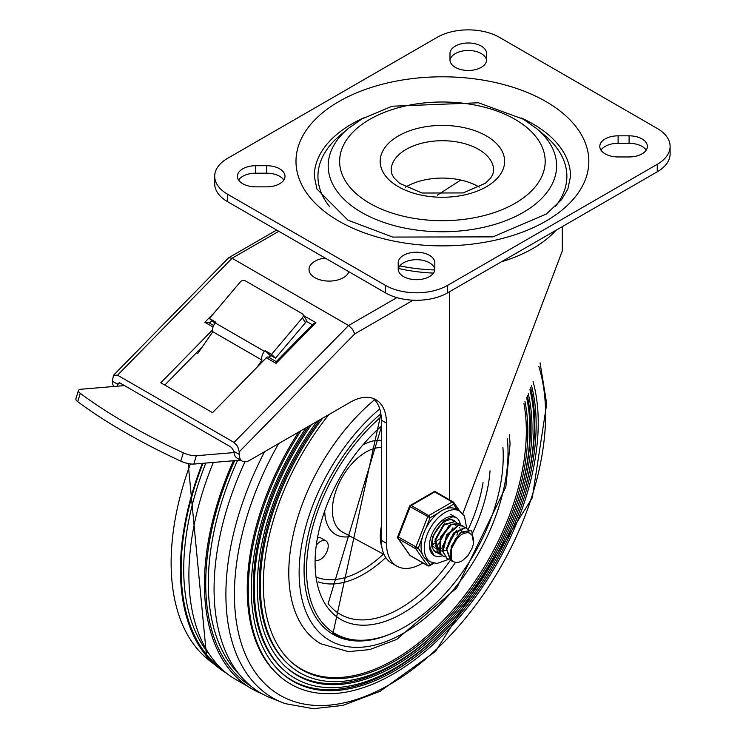 <?xml version="1.0" encoding="UTF-8"?>
<svg xmlns="http://www.w3.org/2000/svg" width="746" height="746" viewBox="0 0 746 746"><rect width="100%" height="100%" fill="white"/><g stroke="black" fill="none" stroke-linecap="round" stroke-linejoin="round"><path stroke-width="1.12" d="M238.599 180.019A18.305 10.565 180 0 1 255.719 173.184L266.704 173.184A18.305 10.565 180 0 1 283.825 180.019M255.719 165.715A18.305 10.565 0 0 0 237.424 176.28A18.305 10.565 0 0 0 255.719 186.854L266.704 186.854A18.305 10.565 0 0 0 285.009 176.28A18.305 10.565 0 0 0 266.704 165.715L255.719 165.715L255.719 173.184M398.215 269.12A18.305 10.565 0 0 0 416.52 279.685A18.305 10.565 0 0 0 434.825 269.12L434.825 262.779A18.305 10.565 0 0 0 416.52 252.213A18.305 10.565 0 0 0 398.215 262.779L398.215 269.12M398.243 269.688A18.305 10.565 180 0 1 416.52 259.683A18.305 10.565 180 0 1 434.797 269.688M450.015 60.463A18.305 10.565 180 0 1 468.292 50.467A18.305 10.565 180 0 1 486.569 60.463M449.987 59.894L449.987 53.553L449.987 59.894A18.305 10.565 0 0 0 468.292 70.469A18.305 10.565 0 0 0 486.597 59.894L486.597 53.553A18.305 10.565 0 0 0 468.292 42.988A18.305 10.565 0 0 0 449.987 53.553M600.987 150.132A18.305 10.565 180 0 1 618.108 143.297L629.092 143.297A18.305 10.565 180 0 1 646.213 150.132M629.092 156.958A18.305 10.565 0 0 0 647.397 146.393A18.305 10.565 0 0 0 629.092 135.828L618.108 135.828A18.305 10.565 0 0 0 599.803 146.393A18.305 10.565 0 0 0 618.108 156.958L629.092 156.958M657.254 164.325L657.254 171.804A43.93 25.364 0 0 0 670.113 153.863L670.113 146.393A43.93 25.364 180 0 1 657.254 164.325L447.581 285.373A43.93 25.364 180 0 1 385.458 285.373L227.567 194.212A43.93 25.364 180 0 1 214.699 176.28A43.93 25.364 180 0 1 227.567 158.348L437.231 37.3A43.93 25.364 180 0 1 499.354 37.3L657.254 128.461A43.93 25.364 180 0 1 670.113 146.393M385.458 285.373L385.458 292.852A43.93 25.364 0 0 0 447.581 292.852L447.581 285.373M214.699 176.28L214.699 183.758A43.93 25.364 0 0 0 227.567 201.69L227.567 194.212M329.611 206.661A124.461 71.858 180 0 1 339.775 135.632L348.223 128.517L361.801 119.006L392.135 106.221L478.512 102.78L523.487 119.285L536.588 128.517A114.213 65.937 180 0 1 515.402 216.536A114.213 65.937 180 0 1 361.651 212.451A114.213 65.937 180 0 1 348.223 128.517M536.588 128.517L545.046 135.632A124.461 71.858 180 0 1 555.201 206.661M405.544 187.115A51.25 29.588 180 0 1 478.643 186.742A51.25 29.588 180 0 1 479.268 187.115M521.09 117.905A128.126 73.975 180 0 1 570.531 176.28L567.827 189.12L561.514 199.704L546.37 214.009L492.966 236.874L392.704 237.069L348.018 220.21L316.947 189.036L314.28 176.28A128.126 73.975 180 0 1 363.722 117.905M657.254 171.804L447.581 292.852M385.458 292.852L227.567 201.69M354.714 333.919L352.513 329.21L348.578 325.508L234.039 442.443L237.694 446.434L239.214 451.834L354.714 333.919L413.107 300.2M117.719 386.167A14.64 8.458 -60 0 1 117.57 384.787L117.607 384.19L112.376 381.169L113.457 375.313L228.714 257.724L232.09 258.256L348.578 325.508L396.9 297.607M239.214 454.398L233.983 451.377L234.048 452.039A14.64 8.458 120 0 0 237.069 458.109L242.245 461.103A14.64 8.458 -60 0 1 239.214 454.398L239.214 451.834M233.983 451.377L231.446 447.358L120.143 383.09L118.092 383.155L117.607 384.19M112.376 381.169A14.64 8.458 120 0 0 113.868 386.484M373.159 398.439A51.25 29.588 -60 0 1 381.318 420.175L386.493 423.168A51.25 29.588 -60 0 0 375.881 399.707A51.25 29.588 -60 0 0 350.256 402.243L249.565 460.375A14.64 8.458 -60 0 1 242.245 461.103M113.457 375.313L117.551 375.191L232.09 258.256L278.817 231.279M214.997 311.912L204.842 322.281L208.684 322.617L213.645 325.48M211.752 320.724L209.458 323.065M315.894 322.673L313.189 323.904L276.188 361.679L276.02 363.377L315.894 322.673L303.687 315.633M312.322 324.799L306.196 321.265M276.244 361.624L268.383 357.082A2.742 1.585 120 0 0 266.313 357.772L212.554 412.659L160.782 382.773L212.517 329.956M562.298 226.625L562.298 250.964L462.818 513.724M398.476 268.485A119.882 69.219 -0 0 0 433.473 273.101M449.568 291.705L449.568 499.848M460.758 180.038L437.38 195.126M234.039 442.443L117.551 375.191M268.998 357.437L270.901 355.488M164.791 385.085L202.614 346.47M386.493 423.168L386.493 543.321A49.786 28.74 120 0 0 396.807 566.111A49.786 28.74 120 0 0 422.898 562.932M381.318 420.175L381.318 540.328A49.786 28.74 120 0 0 391.631 563.127L396.807 566.111M556.068 230.216A128.023 73.91 180 0 1 501.321 261.827M434.769 269.987A128.023 73.91 180 0 1 399.837 265.912M78.423 390.503L75.887 398.84A10.985 3.338 17 0 0 77.724 401.656A334.534 101.67 17 0 0 180.765 461.14A10.985 3.338 17 0 0 193.811 464.068L196.357 455.722A10.985 3.338 -163 0 1 183.311 452.803A334.534 101.67 -163 0 1 80.27 393.31A10.985 3.338 -163 0 1 78.423 390.503A10.985 3.338 -163 0 1 81.165 389.225L124.479 385.598M215.053 323.251L209.43 318.495L240.296 281.96A3.665 2.853 148.3 0 1 245.173 280.748L302.121 313.628A3.665 2.853 148.3 0 1 302.941 314.411A3.665 2.853 148.3 0 1 302.419 317.833L305.422 322.71A3.665 2.853 -31.7 0 0 305.953 319.297L302.941 314.411M240.399 460.04A18.305 10.565 -60 0 1 238.869 460.291L193.811 464.068M196.357 455.722L234.085 452.57M305.422 322.71L275.498 358.145L271.553 354.369L302.419 317.833M270.537 355.861L269.026 354.406L275.498 358.145M262.005 360.113A7.32 4.224 -60 0 1 264.466 351.366L215.277 322.971A7.32 4.224 120 0 0 212.815 331.718L262.005 360.113L257.128 367.153M215.277 322.971L215.902 322.235L209.43 318.495M212.815 331.718L197.737 353.52L196.44 352.774M269.026 354.406L265.082 350.629L264.466 351.366M265.082 350.629L271.553 354.369M348.904 271.74A20.133 11.628 180 0 1 327.839 281.065A20.133 11.628 180 0 1 309.068 270.229A20.133 11.628 180 0 1 325.209 258.06M381.187 416.716A139.101 80.316 120 0 0 308.48 546.352A139.101 80.316 120 0 0 345.855 638.222A139.101 80.316 120 0 0 404.873 626.864A139.101 80.316 120 0 0 502.907 447.423M344.447 637.793A139.819 80.727 -60 0 1 332.725 633.084A139.819 80.727 120 0 0 343.011 637.401L345.855 638.222M318.206 537.437A10.985 6.341 -60 0 1 320.761 537.922L325.937 540.915A10.985 6.341 -60 0 1 327.168 542.053A10.985 6.341 -60 0 1 325.694 553.998A10.985 6.341 -60 0 1 316.006 560.339M317.143 544.207A10.985 6.341 -60 0 1 325.937 540.915M226.831 673.433A227.726 131.473 -60 0 1 220.583 669.302A227.726 131.473 -60 0 1 202.343 463.35M262.014 693.752A228.565 131.958 -60 0 1 255.151 690.647A228.565 131.958 -60 0 1 233.442 460.748M255.16 690.656L232.939 677.825A228.565 131.958 -60 0 1 213.337 462.427M268.709 697.09A227.726 131.473 -60 0 1 244.94 461.793M533.082 381.607A205.029 118.372 -60 0 1 393.254 673.983A205.029 118.372 -60 0 1 278.351 674.999L277.27 673.992A204.702 118.185 -60 0 1 298.587 432.074M278.351 674.999A205.029 118.372 -60 0 1 301.02 430.666M531.497 385.607A201.429 116.292 -60 0 1 393.72 671.307A201.429 116.292 -60 0 1 280.841 672.305A201.429 116.292 -60 0 1 306.14 427.719M453.419 619.245A201.094 116.106 -60 0 1 392.452 670.309A201.094 116.106 -60 0 1 280.3 671.801M530.658 387.696A201.094 116.106 -60 0 1 520.913 502.347M529.893 389.58A197.821 114.213 -60 0 1 394.186 668.64A197.821 114.213 -60 0 1 283.321 669.619L282.23 668.612A197.494 114.026 -60 0 1 308.844 426.152M283.321 669.619A197.821 114.213 -60 0 1 311.436 424.651M528.261 393.543A194.221 112.133 -60 0 1 394.653 665.964A194.221 112.133 -60 0 1 285.802 666.933A194.221 112.133 -60 0 1 316.957 421.471M452.188 615.711A193.895 111.947 -60 0 1 393.384 664.966A193.895 111.947 -60 0 1 285.261 666.42M527.366 395.697A193.895 111.947 -60 0 1 517.239 503.037M526.601 397.487A190.622 110.054 -60 0 1 395.119 663.297A190.622 110.054 -60 0 1 288.292 664.238L287.201 663.231A190.295 109.867 -60 0 1 319.931 419.746M288.292 664.238A190.622 110.054 -60 0 1 322.748 418.124M524.923 401.413A187.022 107.974 -60 0 1 395.585 660.62A187.022 107.974 -60 0 1 290.772 661.553A187.022 107.974 -60 0 1 328.865 414.599M523.962 403.633A186.696 107.788 -60 0 1 394.308 659.623A186.696 107.788 -60 0 1 290.231 661.04M509.406 434.75L510.077 444.084L505.825 486.998L456.785 587.867L396.695 639.443L369.727 649.598L348.438 651.631L320.892 643.807A155.028 89.511 -60 0 1 293.15 534.957A155.028 89.511 -60 0 1 374.567 399.753M470.717 530.471L460.72 532.234L451.19 546.352L451.656 560.013L453.54 561.71L455.899 562.447L458.874 562.232L462.306 560.787L467.845 555.751L471.696 549.019A14.901 8.607 120 0 0 471.686 534.891L469.421 533.008L467.164 532.588L461.774 534.267L456.216 539.274L451.666 547.032A18.025 10.407 120 0 0 451.666 559.994M451.666 547.032L455.452 538.957L461.028 532.756L470.978 530.602L471.761 531.152L473.477 543.144M466.511 528.047L465.038 527.441L453.503 533.092L446.295 548.842L450.397 560.423L452.859 561.262M453.307 561.57L450.966 560.74L446.826 549.513L453.829 533.688L465.392 527.72L468.535 529.651M462.874 525.995L458.119 525.221L446.658 534.835L442.406 550.977L446.947 558.362M438.116 513.145A29.29 16.906 120 0 0 425.929 528.299L429.994 517.836L438.116 513.145A29.29 16.906 120 0 1 445.409 508.94A29.29 16.906 120 0 1 456.403 509.22L459.639 511.085A29.29 16.906 120 0 0 430.983 526.928A29.29 16.906 120 0 0 429.164 561.001A29.29 16.906 120 0 0 430.349 561.813L436.951 563.5L448.905 559.22L447.124 558.474L443.012 551.602L447.022 535.488L458.445 525.604L463.173 526.154L464.618 527.366M458.753 523.58L450.864 524.317L440.438 537.157L439.534 552.413L442.882 556.003M445.036 556.936L443.236 556.218L440.215 552.982L440.858 537.829L451.171 524.792L459.312 523.897L460.832 525.165M456.944 535.218L457.643 532.784M455.135 521.463L443.562 524.625L435.058 539.675L437.613 552.87L438.946 553.784M448.84 553.401L448.02 553.793M441.119 554.716L438.359 553.355L435.543 540.356L443.87 525.184L455.125 521.454L456.934 522.946M450.099 539.218L451.153 537.362M434.34 551.08L435.291 551.667M437.24 552.506L433.762 550.352M452.169 519.869L452.971 520.661M446.061 537.213L447.507 534.714M433.314 544.412L432.484 544.813M460.291 532.569L450.23 550.94M456.617 530.192L446.35 548.422M461.522 531.665L460.916 529.446M460.049 528.14L459.508 527.655M452.925 527.823L442.49 546.231M448.766 525.762L438.592 544.179M444.784 523.589L434.685 541.866M435.123 545.279L438.769 550.054M448.16 543.648L454.006 533.483M435.636 539.927L438.769 550.072M439.338 550.389L440.718 550.865M441.194 550.949L442.415 551.024M443.842 550.874L446.192 550.156M432.102 545.186L434.433 547.527M435.487 548.17L436.932 548.674M437.333 548.748L438.564 548.804M439.954 548.636L442.331 547.881M435.478 542.109L439.319 539.041M432.223 544.16L434.564 543.433M442.294 555.667A21.96 12.682 -60 0 1 434.013 555.472A21.96 12.682 -60 0 1 434.013 530.108A21.96 12.682 -60 0 1 455.974 517.426A21.96 12.682 -60 0 1 460.31 524.615A21.96 12.682 -60 0 0 455.974 517.426L452.915 516.717L443.525 521.006L432.661 536.523L430.656 549.047L434.013 555.472A21.96 12.682 -60 0 0 442.294 555.667M455.526 521.678A18.305 10.565 120 0 0 454.146 520.596A18.305 10.565 120 0 0 435.841 531.161A18.305 10.565 120 0 0 435.841 552.301A18.305 10.565 120 0 0 437.79 553.019M445.409 508.94L453.531 504.249A1.828 1.445 -35.1 0 0 453.354 502.105A1.828 1.054 -60 0 0 453.148 501.918A1.828 1.054 -60 0 0 452.235 502.002A1.828 1.054 60 0 1 453.531 504.249L457.447 509.816M429.994 517.836A1.828 1.054 -120 0 0 428.698 515.598L411.223 505.508A1.828 1.054 -120 0 0 410.309 505.415A1.828 1.828 0 0 0 409.517 506.338L429.994 517.836M422.283 553.942L418.226 548.17L397.749 536.672A1.828 1.828 0 0 0 397.963 538.388A1.828 1.445 -35.1 0 0 398.336 538.724L415.811 548.814A1.828 1.445 -35.1 0 0 418.226 548.17L422.283 537.698A29.29 16.906 120 0 0 422.283 553.942A29.29 16.906 120 0 0 425.929 559.136A29.29 16.906 120 0 0 427.122 559.938L430.349 561.813M433.267 563.025L429.994 564.909A1.828 1.445 144.9 0 1 427.579 565.561L410.104 555.472A1.828 1.445 144.9 0 1 409.731 555.127A1.828 1.828 0 0 0 410.309 555.658A1.828 1.054 120 0 0 410.58 555.742M435.888 492.015A1.828 1.054 120 0 0 435.673 491.828A1.828 1.828 0 0 0 433.846 491.828A1.828 1.054 60 0 1 434.759 491.922L452.235 502.002L428.698 515.598A1.828 1.054 -60 0 0 427.579 516.987L415.811 547.322A1.828 1.054 -60 0 0 415.811 548.814L427.579 565.561A1.828 1.054 -60 0 0 427.784 565.748A1.828 1.828 0 0 0 429.612 565.748A1.828 1.054 -120 0 0 429.994 564.909L425.929 559.136M425.929 528.299A29.29 16.906 120 0 0 422.283 537.698M266.704 173.184L266.704 165.715M629.092 143.297L629.092 135.828M618.108 143.297L618.108 135.828M369.727 203.304A102.789 59.344 0 0 0 541.689 176.699A102.789 59.344 0 0 0 415.802 104.02A102.789 59.344 0 0 0 369.727 203.304M478.643 149.386A51.25 29.588 180 0 1 493.656 170.302L492.854 174.284L490.765 177.949L485.422 183.218L463.163 192.934L421.994 193.018L399.539 183.329L393.944 177.809L391.958 174.284L391.156 170.302A51.25 29.588 180 0 1 422.796 142.971A51.25 29.588 180 0 1 478.643 149.386M486.411 135.931A62.235 35.929 0 0 0 382.297 152.035A62.235 35.929 0 0 0 458.51 196.039A62.235 35.929 0 0 0 486.411 135.931M338.87 221.114A146.43 84.54 0 0 0 583.848 183.218A146.43 84.54 0 0 0 404.509 79.682A146.43 84.54 0 0 0 338.87 221.114M117.57 384.787L119.491 382.819M204.842 322.281L213.011 327M266.313 357.772L276.02 363.377M381.318 540.328L386.493 543.321M77.724 401.656L80.27 393.31M183.311 452.803L180.765 461.14M381.318 526.573A45.888 26.492 120 0 0 381.877 547.228M381.318 447.488A47.464 27.406 120 0 0 338.684 483.977A47.464 27.406 120 0 0 342.628 532.14L384.059 554.474M381.318 440.42A52.947 30.567 120 0 0 364.067 444.355M324.771 512.409A52.947 30.567 120 0 0 350.573 536.43M318.253 581.861A103.321 59.652 120 0 0 363.955 574.019A103.321 59.652 120 0 0 385.785 557.57M317.358 577.488A99.833 57.638 120 0 0 362.164 570.14A99.833 57.638 120 0 0 383.388 554.11M381.318 427.122L328.128 603.673A119.808 69.173 120 0 0 400.117 608.363A119.808 69.173 120 0 0 450.342 560.33M468.255 529.334A119.808 69.173 120 0 0 483.063 482.587M381.318 426.264A123.957 71.569 120 0 0 315.745 574.728A123.957 71.569 120 0 0 402.737 613.259A123.957 71.569 120 0 0 455.508 562.391M472.815 532.374A123.957 71.569 120 0 0 490.029 470.801M213.766 663.67A225.954 130.457 -60 0 1 206.754 658.382A225.954 130.457 -60 0 1 190.37 463.937M285.075 703.599A225.954 130.457 -60 0 1 264.606 451.694M538.808 366.342A220.023 127.034 -60 0 1 389.999 684.343A220.023 127.034 -60 0 1 246.646 657.273A220.023 127.034 -60 0 1 278.594 443.618M507.345 438.853A147.708 85.277 -60 0 1 419.504 622.537A147.708 85.277 -60 0 1 301.048 594.711A147.708 85.277 -60 0 1 379.742 408.883M394.093 632.403A140.742 81.258 -60 0 1 304.293 577.6A140.742 81.258 -60 0 1 380.861 413.778M348.279 638.856A139.819 80.727 -60 0 1 333.024 633.251L380.889 414.021M209.803 654.941A224.9 129.851 -60 0 1 205.831 463.061M202.987 463.294A226.737 130.904 120 0 0 221.338 668.63M239.475 674.617A224.9 129.851 -60 0 1 237.564 460.403M234.654 460.646A226.737 130.904 120 0 0 251.02 686.236M427.784 565.748L410.309 555.658A1.828 1.054 120 0 1 410.104 555.472L398.336 538.724A1.828 1.054 120 0 1 398.336 537.232L410.104 506.898A1.828 1.054 120 0 1 411.223 505.508L434.759 491.922A1.828 1.054 120 0 1 435.673 491.828L453.148 501.918A1.828 1.828 0 0 1 453.736 502.45L459.928 511.252M228.714 257.724L276.673 230.038M220.583 669.302L206.754 658.382L188.197 463.574M540.048 362.826L546.697 403.754L532.262 497.88L435.589 651.342L380.078 691.318L342.899 705.408L313.273 708.7L285.093 703.609L268.728 697.09M446.537 558.157L447.106 558.484M462.623 525.809L463.191 526.135M442.658 555.91L443.217 556.236M458.743 523.571L459.303 523.888M438.769 553.672L439.338 553.998M434.89 551.434L435.45 551.76M455.135 525.1L455.899 525.538M434.414 547.545L434.918 547.834M450.798 514.432L455.974 517.426M434.023 563.202L429.612 565.748M397.963 538.388L409.731 555.127M433.846 491.828L410.309 505.415M409.517 506.338L397.749 536.672M466.698 528.159L464.441 516.027L459.639 511.085"/></g></svg>
